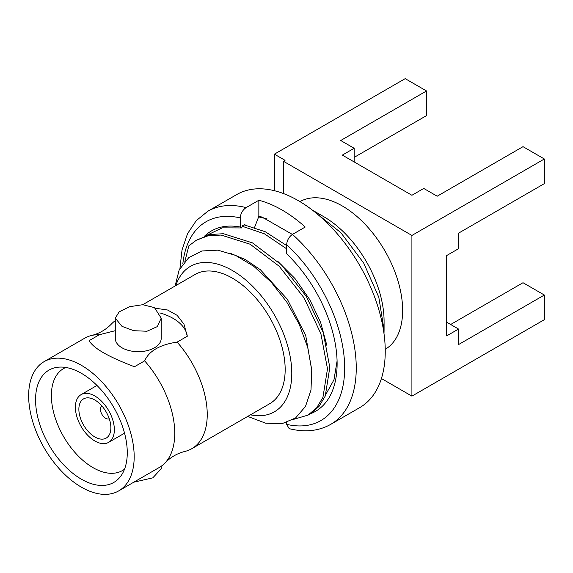 <?xml version="1.0" encoding="UTF-8"?>
<svg xmlns="http://www.w3.org/2000/svg" width="573" height="573" viewBox="0 0 573 573"><rect width="100%" height="100%" fill="white"/><g stroke="black" fill="none" stroke-linecap="round" stroke-linejoin="round"><path stroke-width="0.86" d="M134.182 456.724A74.619 43.082 60 0 1 118.726 490.882A74.619 43.082 60 0 1 61.225 470.891A74.619 43.082 60 0 1 28.65 395.8A74.619 43.082 60 0 1 44.107 361.642A74.619 43.082 60 0 1 101.607 381.632A74.619 43.082 60 0 1 134.182 456.724M127.27 452.734A64.842 37.438 60 0 1 121.089 475.712A64.842 37.438 60 0 1 69.512 470.526A64.842 37.438 60 0 1 35.562 399.789A64.842 37.438 60 0 1 58.432 367.178A64.842 37.438 60 0 1 104.307 393.608A64.842 37.438 60 0 1 127.27 452.734M44.107 361.642L84.689 338.206A74.619 43.082 60 0 1 91.565 335.484A74.619 43.082 60 0 1 99.365 334.725L89.18 340.606C93.005 347.983 108.096 356.7 134.454 366.741L144.64 360.861A74.619 43.082 60 0 1 174.765 433.295A74.619 43.082 60 0 1 165.103 462.862A74.619 43.082 60 0 1 159.315 467.453L118.726 490.882M142.713 304.707L195.092 274.467A74.619 43.082 -120 0 1 252.593 294.458A74.619 43.082 -120 0 1 285.168 369.556A74.619 43.082 60 0 1 269.711 403.714L191.783 448.702A74.619 43.082 60 0 1 184.914 451.424C177.229 453.372 170.625 457.182 165.103 462.862M144.64 360.861C149.08 350.92 159.903 344.674 177.107 342.117A74.619 43.082 60 0 1 207.24 414.544A74.619 43.082 60 0 1 191.783 448.702M161.199 466.25L161.199 468.757L152.79 477.861L133.76 482.201M91.565 335.484C99.244 333.543 105.847 329.726 111.377 324.053A74.619 43.082 60 0 1 115.28 320.665M99.365 334.725L115.28 330.693M177.107 342.117L187.292 336.236A49.199 28.406 0 0 0 159.824 312.894M161.199 318.151L161.199 338.421A22.963 13.258 0 0 1 147.025 350.669A22.963 13.258 0 0 1 122.006 347.79A22.963 13.258 180 0 1 115.28 338.421L115.28 318.151L122.006 326.366L133.753 330.707L146.975 331.237L157.324 326.603L161.199 318.151L154.474 307.622L142.727 304.707L129.498 306.72L119.148 311.87L115.28 318.151M155.469 308.245L167.588 310.014L177.121 315.329L183.94 324.103L187.292 336.236M250.458 414.831A83.966 48.476 -120 0 0 274.388 314.849A83.966 48.476 -120 0 0 175.839 285.583M283.427 193.538L283.427 161.264L285.053 160.325L274.381 154.166L405.19 78.644L426.527 90.964L340.713 140.507L354.164 148.278L342.339 155.104L411.915 195.278L423.748 188.445L437.199 196.21L523.013 146.667L544.35 158.986L411.915 235.446L411.915 396.136L381.417 378.524M293.462 419.393L308.059 415.096L316.661 407.826L322.928 397.397L327.491 368.819L320.901 333.801L303.998 297.752L279.209 266.266L250.143 244.22L221.085 235.052L207.906 235.854L196.288 240.259L188.825 245.881L184.878 261.46M175.087 286.02L179.156 269.99L188.66 257.757L201.854 250.981L217.855 250.157L235.567 255.386L253.782 266.33L271.237 282.231L286.729 302L299.185 324.246L307.722 347.417L311.755 369.879L310.996 390.041L305.481 406.465L295.589 417.961L282.009 423.691L265.664 423.182L247.701 416.421M283.427 161.264L411.915 235.446M299.951 201.617A85.277 49.235 60 0 1 384.977 251.003A85.277 49.235 60 0 1 385.228 349.329M274.381 190.702L274.381 154.166M411.915 396.136L544.35 319.677L544.35 295.038L458.536 344.581L458.536 329.045L446.704 322.219M458.536 329.045L446.704 335.878L446.704 255.537L458.536 248.703L458.536 233.168L544.35 183.625L544.35 158.986M354.164 148.278L354.164 161.93M544.35 295.038L523.013 282.718L450.65 324.497M354.164 157.382L426.527 115.603L426.527 90.964M313.517 210.771L323.781 216.701A85.277 49.235 60 0 1 384.082 321.145L384.082 330.034L378.825 297.308L363.705 263.079L340.828 232.645L312.471 210.176M384.003 333.672L384.082 330.034M196.288 240.259L210.219 234.515L223.398 233.712L252.457 242.873L281.522 264.919L306.311 296.406L323.215 332.447L329.812 367.465L325.249 396.05L318.989 406.479L310.38 413.749L308.059 415.096M244.098 224.852L265.256 231.736L286.672 245.573M286.672 248.832L264.404 233.813L242.3 226.278M267.097 218.915L258.538 216.902M326.825 345.311L320.665 322.556L309.792 299.679L295.038 278.607L277.561 261.116M311.819 370.752L305.724 335.549L287.352 299.264L260.328 269.682L245.223 259.49L230.081 253.173M124.534 469.172A58.876 33.993 60 0 1 122.45 470.555A58.876 33.993 60 0 1 77.076 454.783A58.876 33.993 60 0 1 51.377 395.528A58.876 33.993 60 0 1 63.574 368.575A58.876 33.993 60 0 1 65.816 367.465M75.385 407.245A27.554 15.908 60 0 1 81.094 394.632A27.554 15.908 60 0 1 102.323 402.017A27.554 15.908 60 0 1 114.349 429.743A27.554 15.908 60 0 1 108.641 442.356A27.554 15.908 60 0 1 87.411 434.971A27.554 15.908 60 0 1 75.385 407.245M78.866 409.258A22.634 13.064 -120 0 0 94.867 436.977A22.634 13.064 -120 0 0 110.868 427.737A22.634 13.064 -120 0 0 94.867 400.018A22.634 13.064 -120 0 0 78.866 409.258M101.872 405.928A7.377 4.262 -120 0 0 100.433 409.258A7.377 4.262 -120 0 0 105.654 418.297A7.377 4.262 -120 0 0 109.257 418.705M292.409 234.436L262.062 217.06L258.846 216.343L258.846 200.249L246.089 207.612C242.529 210.112 240.596 213.55 240.288 217.926L240.288 227.051A104.143 60.129 60 0 0 204.547 236.14M286.672 422.53L286.672 424.364L289.172 428.654C304.915 432.558 318.789 431.111 330.779 424.321A123.002 71.016 -120 0 0 292.474 234.4C288.914 236.9 286.98 240.338 286.672 244.707L286.672 253.832A104.143 60.129 60 0 1 337.117 363.662A104.143 60.129 60 0 1 310.251 413.828M258.846 216.343L254.584 227.388M245.18 225.031L244.807 224.444L242.486 225.783L241.67 227.939L240.288 227.051M326.073 393.973L333.959 379.842L337.082 360.976M292.474 234.4L305.23 227.03A123.002 71.016 60 0 0 282.038 210.005A123.002 71.016 60 0 0 258.846 200.249M206.208 235.567L222.274 227.839L241.67 227.939M246.089 207.612A123.002 71.016 -120 0 0 207.777 211.279L236.771 194.541A123.002 71.016 60 0 1 298.268 200.629A123.002 71.016 60 0 1 378.624 309.019A123.002 71.016 60 0 1 359.772 407.582L330.779 424.321M240.288 217.926A114.801 66.282 -120 0 0 182.823 264.003M286.672 424.364A114.801 66.282 -120 0 0 344.66 368.016A114.801 66.282 -120 0 0 286.672 244.707M81.094 394.632L96.987 385.457M108.641 442.356L124.542 433.181M207.777 211.279L196.245 220.648L187.55 233.669L182.056 249.828L179.929 268.529"/></g></svg>
